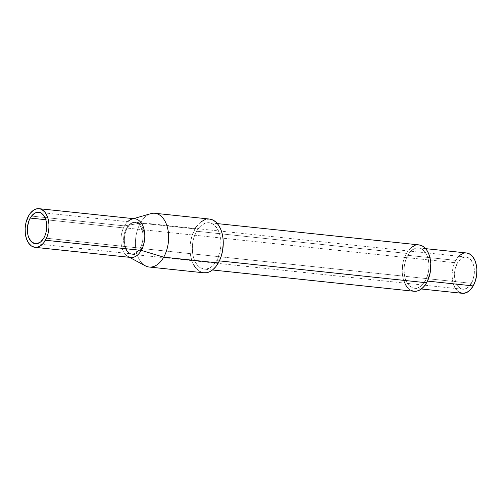 <?xml version="1.0" encoding="UTF-8"?>
<svg xmlns="http://www.w3.org/2000/svg" width="502" height="502" viewBox="0 0 502 502"><rect width="100%" height="100%" fill="white"/><g stroke="black" fill="none" stroke-linecap="round" stroke-linejoin="round"><path stroke-width="0.38" stroke-dasharray="2.51 1.88" d="M459.738 255.349L455.678 260.375L407.762 255.317A20.287 12.349 96 0 1 418.655 247.913A20.287 12.349 96 0 1 428.413 259.998A20.287 12.349 96 0 1 425.282 280.856L421.222 285.876L418.881 287.408L415.229 288.299L412.832 287.922L409.538 285.945L407.655 283.755L405.497 279.369L404.574 275.88L404.06 270.132L404.311 266.173L405.566 260.412L406.934 256.911L409.657 252.5L411.822 250.291L415.374 248.27L419.026 247.963L422.464 249.381L425.389 252.412L428.068 258.492L428.934 264.071L428.733 269.994L427.478 275.755L425.282 280.856L427.472 281.082L425.282 280.856A20.287 12.349 96 0 1 414.395 288.255A20.287 12.349 96 0 1 404.631 276.169A20.287 12.349 96 0 1 407.762 255.317L455.678 260.375A20.287 12.349 -84 0 0 452.547 281.227A20.287 12.349 -84 0 0 462.304 293.319M418.969 244.894A23.318 14.194 -84 0 0 406.451 253.403L196.583 231.24A23.318 14.194 96 0 1 209.108 222.731A23.318 14.194 96 0 1 220.328 236.63A23.318 14.194 96 0 1 216.732 260.601L213.337 265.2L210.733 267.359L206.573 269.041L203.781 269.059L199.827 267.422L197.499 265.288L195.529 262.408L193.979 258.9L192.919 254.89L192.329 248.277L192.969 241.468L194.061 237.101L196.583 231.24L198.767 228.008L201.252 225.461L205.337 223.145L209.535 222.788L213.488 224.419L216.851 227.908L219.336 232.947L220.729 239.096L220.911 245.842L219.863 252.594L216.732 260.601L219.393 260.883L216.732 260.601A23.318 14.194 96 0 1 204.207 269.116A23.318 14.194 96 0 1 192.988 255.217A23.318 14.194 96 0 1 196.583 231.24L406.451 253.403A23.318 14.194 -84 0 0 402.849 277.38A23.318 14.194 -84 0 0 414.075 291.273M149.194 267.026A27.026 16.453 96 0 1 136.193 250.925A27.026 16.453 96 0 1 140.365 223.139L194.983 228.906A27.026 16.453 -84 0 0 190.81 256.691A27.026 16.453 -84 0 0 203.818 272.799L203.323 272.73M129.397 257.306L128.066 256.591A19.434 11.828 96 0 1 124.477 225.894L140.365 223.139A27.026 16.453 -84 0 0 145.354 265.828M134.912 218.803A19.434 11.828 -84 0 0 124.477 225.894L28.645 215.772L124.477 225.894A19.434 11.828 -84 0 0 121.478 245.873A19.434 11.828 -84 0 0 130.827 257.457M126.491 228.234L45.789 219.713L126.491 228.234A15.788 9.613 96 0 1 132.628 222.687A15.788 9.613 96 0 1 142.148 230.186A15.788 9.613 96 0 1 140.127 248.113A15.788 9.613 -84 0 0 142.568 231.88A15.788 9.613 -84 0 0 134.969 222.474A15.788 9.613 -84 0 0 126.491 228.234L127.301 228.096L126.491 228.234A15.788 9.613 -84 0 0 124.05 244.468A15.788 9.613 -84 0 0 131.649 253.88A15.788 9.613 -84 0 0 140.127 248.113L141.275 248.465A16.177 9.852 -84 0 0 143.346 230.092A16.177 9.852 -84 0 0 133.588 222.411A16.177 9.852 -84 0 0 127.301 228.096A16.177 9.852 96 0 1 135.986 222.191A16.177 9.852 96 0 1 143.773 231.83A16.177 9.852 96 0 1 141.275 248.465L471.422 283.329A16.177 9.852 -84 0 0 473.919 266.694A16.177 9.852 -84 0 0 466.138 257.055A16.177 9.852 -84 0 0 457.447 262.96L127.301 228.096L457.447 262.96L460.685 258.95L464.494 257.106L466.433 257.093L470.01 258.9L472.733 262.872L474.195 268.413L474.177 274.669L472.671 280.693L469.91 285.569L466.32 288.556L462.442 289.196L460.579 288.587L457.366 285.644L456.136 283.417L454.674 277.876L454.699 271.62L455.276 268.514L457.447 262.96A16.177 9.852 -84 0 0 454.95 279.589A16.177 9.852 -84 0 0 462.737 289.234A16.177 9.852 -84 0 0 471.422 283.329L141.275 248.465A16.177 9.852 96 0 1 132.591 254.37A16.177 9.852 96 0 1 124.803 244.725A16.177 9.852 96 0 1 127.301 228.096A16.177 9.852 -84 0 0 130.294 253.648A16.177 9.852 -84 0 0 141.275 248.465L140.127 248.113A15.788 9.613 96 0 1 129.403 253.177A15.788 9.613 96 0 1 126.491 228.234M43.862 237.948L140.127 248.113L43.862 237.948M466.942 253.021L463.29 253.334M466.565 252.97A20.287 12.349 -84 0 0 455.678 260.375L452.948 267.34L451.976 275.196L452.892 282.733L455.571 288.813M456.475 289.987L459.6 292.509M461.934 293.268L462.292 293.312M150.87 213.645A27.026 16.453 -84 0 0 140.365 223.139L124.477 225.894A19.434 11.828 96 0 1 127.671 221.702M209.497 219.048A27.026 16.453 -84 0 0 194.983 228.906L140.365 223.139A27.026 16.453 96 0 1 154.873 213.275M209.993 219.11L205.13 219.525M200.392 222.217L196.2 226.942M195.253 228.448L192.059 235.702L190.798 240.759L190.145 246.011L190.12 251.264L190.741 256.315L191.965 260.958L193.759 265.031M196.05 268.363L200.21 271.72M419.402 244.951L415.204 245.309M411.119 247.624L407.498 251.709L405.503 255.242L403.928 259.264L402.485 265.884L402.253 272.693L402.786 277.054L405.39 284.571M407.367 287.451L410.962 290.344M413.642 291.216L414.062 291.273M421.36 288.989L414.395 288.255M212.478 269.988L204.207 269.116M38.698 212.308L134.969 222.474M132.628 222.687L133.588 222.411M135.986 222.191L466.138 257.055M132.591 254.37L462.737 289.234M129.403 253.177L130.294 253.648M35.385 243.715L131.649 253.88M133.482 218.652L132.032 219.067M217.372 223.603L209.108 222.731M425.621 248.647L418.655 247.913"/><path stroke-width="0.75" d="M421.36 288.989L462.304 293.319A20.287 12.349 -84 0 0 473.198 285.914L427.472 281.082L473.198 285.914L475.394 280.813L476.649 275.058L476.85 269.135L476.385 265.345L474.842 260.268L472.401 256.296L469.276 253.78L466.553 252.97M212.478 269.988L414.075 291.273A23.318 14.194 -84 0 0 426.593 282.764L219.393 260.883L426.593 282.764A23.318 14.194 -84 0 0 430.195 258.787A23.318 14.194 -84 0 0 418.969 244.894L217.372 223.603M129.397 257.306L145.354 265.828A27.026 16.453 -84 0 0 163.708 257.168L218.326 262.935L163.708 257.168A27.026 16.453 96 0 1 149.194 267.026L203.818 272.799A27.026 16.453 -84 0 0 218.326 262.935A27.026 16.453 -84 0 0 222.505 235.149A27.026 16.453 -84 0 0 209.497 219.048L154.873 213.275A27.026 16.453 96 0 1 167.881 229.383A27.026 16.453 96 0 1 163.708 257.168L141.263 250.366A19.434 11.828 96 0 1 128.066 256.591M35.002 247.335L130.827 257.457A19.434 11.828 -84 0 0 141.263 250.366L45.431 240.245A19.434 11.828 96 0 1 35.002 247.335A19.434 11.828 96 0 1 25.646 235.752A19.434 11.828 96 0 1 28.645 215.772L30.465 213.08L33.64 210.143L35.943 209.027L39.438 208.732L41.679 209.459L44.672 211.869L46.316 214.266L48.098 218.822L48.932 224.168L48.92 227.946L48.048 233.568L46.931 237.082L43.618 242.937L41.547 245.058L38.139 246.99L34.644 247.291L31.35 245.924L28.545 243.024L26.474 238.826L25.313 233.694L25.163 228.077L26.035 222.449L28.645 215.772A19.434 11.828 96 0 1 39.081 208.681A19.434 11.828 96 0 1 48.437 220.265A19.434 11.828 96 0 1 45.431 240.245L141.263 250.366A19.434 11.828 -84 0 0 144.262 230.387A19.434 11.828 -84 0 0 134.912 218.803L39.081 208.681M30.22 218.069A15.788 9.613 96 0 1 38.698 212.308A15.788 9.613 96 0 1 46.297 221.715A15.788 9.613 96 0 1 43.862 237.948A15.788 9.613 96 0 1 35.385 243.715A15.788 9.613 96 0 1 27.786 234.302A15.788 9.613 96 0 1 30.22 218.069L45.789 219.713L30.22 218.069L29.003 220.642L27.535 226.521L27.34 229.602L28.056 235.476L28.94 238.036L31.601 241.914L35.09 243.671L36.985 243.665L40.7 241.864L43.862 237.948L45.073 235.382L45.983 232.526L46.742 226.415L46.027 220.541L43.944 215.81L40.806 212.936L38.993 212.346L35.203 212.967L31.701 215.879L30.22 218.069M463.29 253.334L459.738 255.349M455.333 288.449L456.475 289.987M459.6 292.509L463.139 293.356L466.797 292.465L470.248 289.911L473.198 285.914A20.287 12.349 -84 0 0 476.329 265.062A20.287 12.349 -84 0 0 466.565 252.97L425.621 248.647M127.671 221.702A19.434 11.828 96 0 1 132.032 219.067A19.434 11.828 96 0 1 143.748 228.297A19.434 11.828 96 0 1 141.263 250.366L163.708 257.168A27.026 16.453 -84 0 0 167.166 226.484A27.026 16.453 -84 0 0 150.87 213.645L133.482 218.652M200.21 271.72L203.323 272.73L206.56 272.712L209.798 271.664L212.923 269.63L215.804 266.681L219.43 260.808L221.256 256.139L222.518 251.082L223.264 243.188L222.963 238.017L222.035 233.148L220.516 228.768L218.47 225.047L215.967 222.129L213.105 220.121L209.478 219.041M205.13 219.525L200.392 222.217M196.2 226.942L194.983 228.906M193.759 265.031L196.05 268.363M410.962 290.344L413.642 291.216L416.434 291.204L419.233 290.3L423.205 287.364L425.545 284.458L427.547 280.925L430.208 272.542L430.791 263.475L429.794 257.055L428.482 253.278L426.713 250.071L424.554 247.549L422.088 245.823L418.957 244.888M415.204 245.309L411.119 247.624M405.39 284.571L407.367 287.451"/></g></svg>
